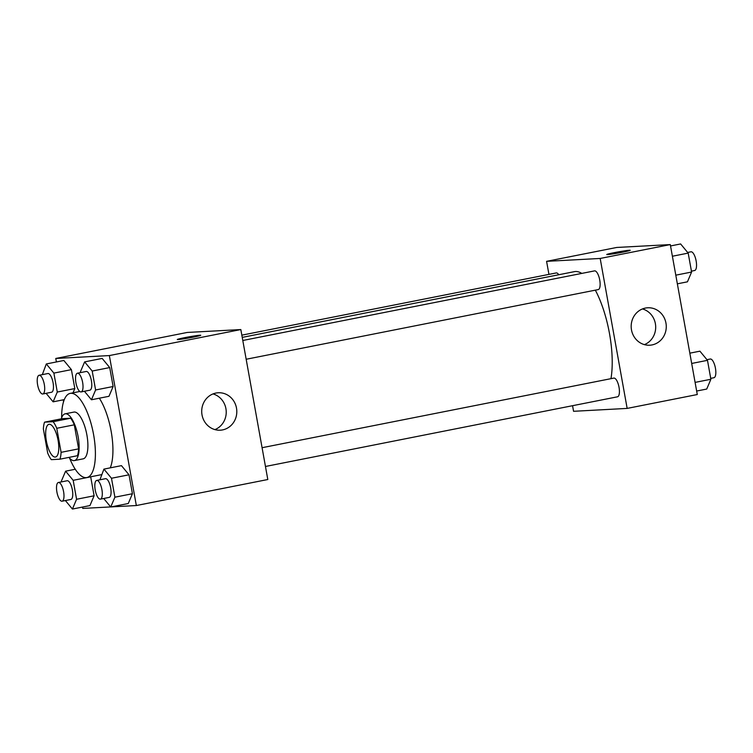 <?xml version="1.0" encoding="UTF-8"?>
<svg xmlns="http://www.w3.org/2000/svg" width="753" height="753" viewBox="0 0 753 753"><rect width="100%" height="100%" fill="white"/><g stroke="black" fill="none" stroke-linecap="round" stroke-linejoin="round"><path stroke-width="1.13" d="M55.185 457.071A16.679 5.817 78.8 0 1 46.441 441.39A16.679 5.817 78.8 0 1 48.992 424.306A16.679 5.817 78.8 0 1 57.934 439.545A16.679 5.817 78.8 0 1 55.468 457.033A16.679 5.817 78.8 0 1 55.185 457.071M61.097 452.337L56.767 428.288A22.646 7.897 78.8 0 0 53.152 421.699L44.559 422.16A22.646 7.897 78.8 0 0 43.373 429.012L47.693 453.052A22.646 7.897 78.8 0 0 51.308 459.65L59.901 459.189A22.646 7.897 78.8 0 0 61.097 452.337L78.623 448.863L74.293 424.824L56.767 428.288M78.623 448.863A22.646 7.897 78.8 0 1 77.427 455.716L59.901 459.189M74.293 424.824A22.646 7.897 78.8 0 0 70.688 418.226L62.094 418.687L44.559 422.16M68.965 457.391A23.832 8.311 -101.2 0 0 74.387 460.582A23.832 8.311 -101.2 0 0 77.917 435.592A23.832 8.311 -101.2 0 0 65.135 413.821A23.832 8.311 -101.2 0 0 61.332 418.837M65.135 413.821L73.898 412.089A23.832 8.311 78.8 0 1 86.68 433.86A23.832 8.311 78.8 0 1 83.15 458.85L74.387 460.582M70.688 418.226L53.152 421.699M61.652 417.83A42.902 14.956 78.8 0 1 70.198 393.386A42.902 14.956 78.8 0 1 93.203 432.561A42.902 14.956 78.8 0 1 86.849 477.553A42.902 14.956 78.8 0 1 86.115 477.647A42.902 14.956 78.8 0 1 69.643 458.201M99.321 398.205A42.902 14.956 78.8 0 1 110.277 467.848M111.237 506.891L136.34 505.536L109.354 355.576L55.769 358.466L56.4 361.958M63.214 399.834L63.553 401.735M82.501 507.051L82.755 508.416L110.682 506.92M65.389 500.547L72.42 509.047L89.946 505.583L94.106 495.794L90.699 476.856L73.173 480.32L65.605 471.171L61.445 480.96L61.614 481.854M46.102 393.32L53.124 401.829L57.284 392.04L74.82 388.576L73.003 392.831L74.82 388.576L71.403 369.638L63.845 360.48L46.31 363.953L42.319 374.636M84.421 391.259L91.442 399.768L108.978 396.294L113.129 386.515L109.722 367.577L102.163 358.419L84.628 361.892L80.467 371.671L80.637 372.575M103.707 498.486L110.738 506.985L128.264 503.522L132.424 493.733L129.017 474.795L121.449 465.636L103.923 469.11L99.923 479.793M193.21 337.175A11.916 0.555 169.8 0 1 177.294 339.509A11.916 0.555 169.8 0 1 188.928 336.855A11.916 0.555 169.8 0 1 200.75 335.292A11.916 0.555 169.8 0 1 193.21 337.175M136.34 505.536L267.804 479.52L240.828 329.56L109.354 355.576M240.828 329.56L187.243 332.45L55.769 358.466M200.75 335.292A11.916 0.555 -10.2 0 0 188.928 336.864A11.916 0.555 -10.2 0 0 177.294 339.518M202.02 414.894A18.75 17.545 -93.1 0 1 218.248 392.765A18.75 17.545 -93.1 0 1 236.781 410.536A18.75 17.545 -93.1 0 1 220.271 430.198A18.75 17.545 -93.1 0 1 202.02 414.894M214.925 429.605A18.75 17.545 86.9 0 0 226.201 411.11A18.75 17.545 86.9 0 0 213.005 393.923M242.231 337.382L574.36 271.654A64.447 22.477 78.8 0 1 581.796 273.405M595.331 290.159A64.447 22.477 78.8 0 1 610.965 378.665M265.461 466.474L617.526 396.803A9.535 3.323 -101.2 0 0 618.985 387.042A9.535 3.323 -101.2 0 0 613.987 378.081A9.535 3.323 -101.2 0 0 613.827 378.1L262.082 447.706M241.835 335.16L556.222 272.944A9.535 3.323 78.8 0 1 558.764 274.741M242.795 340.488L594.531 270.882A9.535 3.323 78.8 0 1 599.652 279.589A9.535 3.323 78.8 0 1 598.24 289.585A9.535 3.323 78.8 0 1 598.07 289.604M548.937 274.384L546.584 261.338L616.707 247.464L670.292 244.584L697.278 394.534L627.155 408.408L573.57 411.298L572.562 405.707M627.155 408.408L600.179 258.458L546.584 261.338M652.042 344.921A18.75 17.545 -93.1 0 1 649.735 345.213A18.75 17.545 -93.1 0 1 631.202 327.442A18.75 17.545 -93.1 0 1 647.721 307.779A18.75 17.545 -93.1 0 1 666.141 324.317A18.75 17.545 -93.1 0 1 652.042 344.921M670.292 244.584L600.179 258.458M607.53 254.589A11.916 0.555 169.8 0 1 606.758 254.533A11.916 0.555 169.8 0 1 618.392 251.869A11.916 0.555 169.8 0 1 630.214 250.307A11.916 0.555 169.8 0 1 620.67 252.584A11.916 0.555 169.8 0 1 607.53 254.589M644.399 344.629A18.75 17.545 86.9 0 0 655.665 326.124A18.75 17.545 86.9 0 0 642.478 308.937M630.214 250.316A11.916 0.555 -10.2 0 0 618.392 251.879A11.916 0.555 -10.2 0 0 606.758 254.533M696.647 391.042L706.728 389.047L710.888 379.267L707.481 360.329L699.913 351.171L689.833 353.166M710.888 379.267L695.094 382.392M707.481 360.329L691.687 363.454M706.945 359.68L710.239 359.021A9.535 3.323 78.8 0 1 715.35 367.728A9.535 3.323 78.8 0 1 713.938 377.724A9.535 3.323 78.8 0 1 713.778 377.752M677.352 283.825L687.442 281.829L691.593 272.04L688.186 253.102L680.627 243.953L670.537 245.949M691.593 272.04L675.799 275.174M688.186 253.102L672.391 256.236M687.649 252.453L690.943 251.803A9.535 3.323 78.8 0 1 696.054 260.51A9.535 3.323 78.8 0 1 694.652 270.506A9.535 3.323 78.8 0 1 694.482 270.525M642.365 246.08L641.81 246.109M110.738 506.985L114.898 497.196L111.482 478.259L103.923 469.11M96.713 480.433A9.535 3.323 78.8 0 1 101.824 489.139A9.535 3.323 78.8 0 1 100.413 499.135A9.535 3.323 78.8 0 1 100.253 499.154A9.535 3.323 78.8 0 1 95.255 490.194A9.535 3.323 78.8 0 1 96.713 480.433L105.476 478.692A9.535 3.323 78.8 0 1 110.587 487.398A9.535 3.323 78.8 0 1 109.176 497.394A9.535 3.323 78.8 0 1 109.016 497.422M128.264 503.522L132.424 493.733L114.898 497.196M132.424 493.733L129.017 474.795L111.482 478.259M129.017 474.795L121.449 465.636M91.442 399.768L95.603 389.979L92.195 371.041L84.628 361.892M77.418 373.215A9.535 3.323 78.8 0 1 82.538 381.922A9.535 3.323 78.8 0 1 81.126 391.918A9.535 3.323 78.8 0 1 80.957 391.936A9.535 3.323 78.8 0 1 75.968 382.976A9.535 3.323 78.8 0 1 77.418 373.215L86.19 371.474A9.535 3.323 78.8 0 1 91.301 380.18A9.535 3.323 78.8 0 1 89.889 390.176A9.535 3.323 78.8 0 1 89.72 390.205M108.978 396.294L113.129 386.515L95.603 389.979M113.129 386.515L109.722 367.577L92.195 371.041M109.722 367.577L102.163 358.419M72.42 509.047L76.58 499.267L73.173 480.32M58.395 482.494A9.535 3.323 78.8 0 1 63.506 491.201A9.535 3.323 78.8 0 1 62.094 501.197A9.535 3.323 78.8 0 1 61.934 501.216A9.535 3.323 78.8 0 1 56.946 492.255A9.535 3.323 78.8 0 1 58.395 482.494L67.158 480.753A9.535 3.323 78.8 0 1 72.279 489.459A9.535 3.323 78.8 0 1 70.867 499.465A9.535 3.323 78.8 0 1 70.697 499.484M75.262 469.26L65.605 471.171M89.946 505.583L94.106 495.794L76.58 499.267M94.106 495.794L90.699 476.856M57.284 392.04L53.877 373.102L46.31 363.953M39.109 375.276A9.535 3.323 78.8 0 1 44.22 383.983A9.535 3.323 78.8 0 1 42.808 393.979A9.535 3.323 78.8 0 1 42.639 393.998A9.535 3.323 78.8 0 1 37.65 385.037A9.535 3.323 78.8 0 1 39.109 375.276L47.872 373.535A9.535 3.323 78.8 0 1 52.983 382.242A9.535 3.323 78.8 0 1 51.571 392.238A9.535 3.323 78.8 0 1 51.411 392.266M64.306 399.617L53.124 401.829M74.82 388.576L71.403 369.638L53.877 373.102M71.403 369.638L63.845 360.48M79.78 391.485L70.198 393.386M101.57 474.635L86.849 477.553M598.24 289.585L246.165 359.256M713.938 377.724L710.728 378.364M694.652 270.506L691.433 271.146M109.176 497.394L100.413 499.135M89.889 390.176L81.126 391.918M70.867 499.465L62.094 501.197M51.571 392.238L42.808 393.979"/></g></svg>
